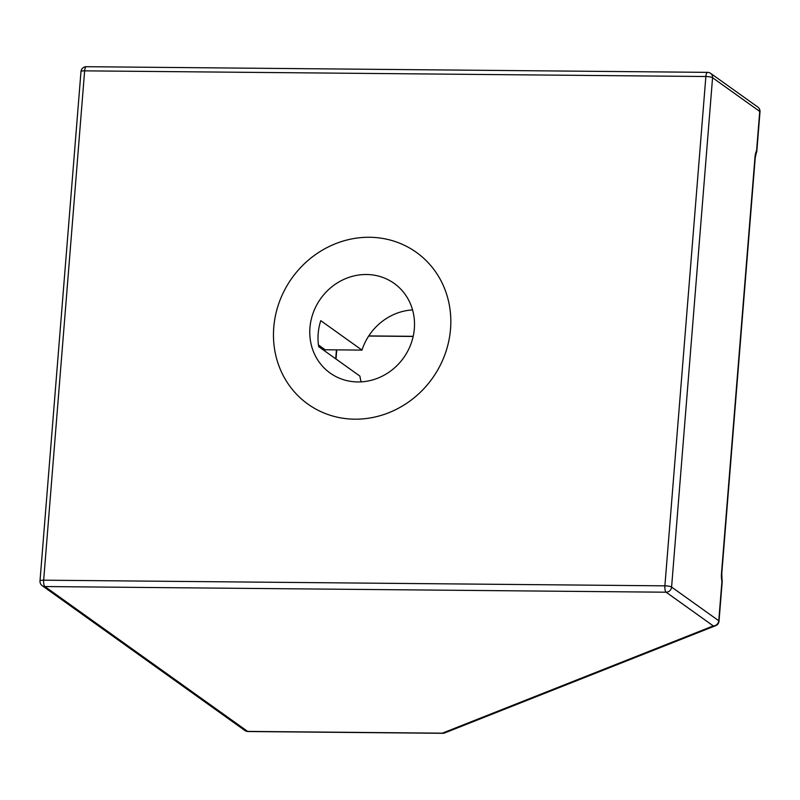 <?xml version="1.0" encoding="UTF-8"?>
<svg xmlns="http://www.w3.org/2000/svg" width="800" height="800" viewBox="0 0 800 800"><rect width="100%" height="100%" fill="white"/><g stroke="black" fill="none" stroke-linecap="round" stroke-linejoin="round"><path stroke-width="1.2" d="M273.76 327.42A93.26 86.26 125.5 0 1 326.36 247.93A93.26 86.26 125.5 0 1 416.36 252.35A93.26 86.26 125.5 0 1 432.33 378.38A93.26 86.26 125.5 0 1 307.93 404.11A93.26 86.26 125.5 0 1 273.76 327.42M722.18 581.88A5.33 5.33 0 0 0 722.09 580.39A5.33 2.8 168.5 0 1 721.92 581.5L718.76 620.76A5.33 4.93 125.5 0 1 713.29 625.91L442.34 733.17L247.62 731.4L44.89 586.55A5.33 4.93 125.5 0 1 42.21 585.69A5.33 5.33 0 0 1 40 580.93A5.33 1.1 4.6 0 1 43.66 580.18A5.33 1.7 90.5 0 0 44.89 586.55L666.12 592.21A5.33 1.7 -89.5 0 1 664.89 585.84L43.66 580.18L84.64 70.85A5.33 1.1 -175.4 0 0 80.98 71.6A5.33 5.33 0 0 1 86.34 66.7A5.33 1.7 90.5 0 0 84.64 70.85L705.87 76.51A5.33 1.1 4.6 0 1 712.57 77.73A5.33 4.93 -54.5 0 0 710.62 73.35A5.33 5.33 0 0 0 707.57 72.36A5.33 1.7 90.5 0 0 705.87 76.51L664.89 585.84A5.33 1.1 -175.4 0 1 671.59 587.06L712.57 77.73L759.74 111.43A5.33 1.1 4.6 0 1 760 111.81A5.33 5.33 0 0 0 757.79 107.05A5.33 4.93 125.5 0 1 759.74 111.43L756.58 150.69A5.33 4.32 28.4 0 1 756.22 153.18A5.33 5.33 0 0 0 756.84 151.07A5.33 1.1 4.6 0 0 756.58 150.69A10.66 3.4 90.5 0 0 754.96 157.48L721.5 573.26A10.66 3.4 90.5 0 0 721.92 581.5A5.33 1.1 -175.4 0 1 722.18 581.88L719.02 621.14A5.33 1.1 -175.4 0 0 718.76 620.76L671.59 587.06A5.33 4.93 -54.5 0 1 666.12 592.21L713.29 625.91A5.33 4.81 68.4 0 0 715.67 625.67A5.33 5.33 0 0 0 719.02 621.14M361.16 381.86A55.08 50.94 -54.5 0 1 359.89 376.09L318.69 346.65A55.08 50.94 125.5 0 1 320.78 320.66L361.98 350.1L325.15 349.77A93.26 86.26 -54.5 0 0 324.87 351.07M325.15 349.77L318.45 344.97M414.34 328.7A55.08 50.94 125.5 0 1 383.27 375.65A55.08 50.94 125.5 0 1 330.12 373.04A55.08 50.94 125.5 0 1 320.69 298.61A55.08 50.94 125.5 0 1 394.16 283.41A55.08 50.94 125.5 0 1 414.34 328.7M412.56 309.92A55.08 50.94 -54.5 0 0 361.98 350.1M450.53 329.03A93.26 86.26 -54.5 0 0 416.36 252.35A93.26 86.26 -54.5 0 0 320.64 251.2A93.26 86.26 -54.5 0 0 273.62 340.42A93.26 86.26 -54.5 0 0 307.93 404.11A93.26 86.26 -54.5 0 0 397.92 408.52A93.26 86.26 -54.5 0 0 450.53 329.03M707.94 72.49A5.33 1.7 90.5 0 0 707.57 72.36L86.34 66.7M244.94 730.54A5.33 4.93 -54.5 0 0 247.62 731.4A5.33 1.7 -89.5 0 0 247.99 731.53A5.33 5.33 0 0 1 244.94 730.54L42.21 585.69M442.99 733.23A5.33 1.7 -89.5 0 1 442.71 733.3A5.33 1.7 -89.5 0 1 442.34 733.17A5.33 4.81 68.4 0 0 444.72 732.93L715.67 625.67M756.22 153.18L755.22 157.86A5.33 1.1 -175.4 0 0 754.96 157.48M721.5 573.26A5.33 1.1 4.6 0 1 721.77 573.64L755.22 157.86M336.44 349.87L335.72 358.82M413.2 336.32L368.78 335.92M40 580.93L80.98 71.6M760 111.81L756.84 151.07M757.79 107.05L710.62 73.35M722.09 580.39L721.77 573.64M444.72 732.93A5.33 5.33 0 0 1 442.71 733.3L247.99 731.53M336 359.02L336.74 349.87M413.17 336.45L368.7 336.05"/></g></svg>
